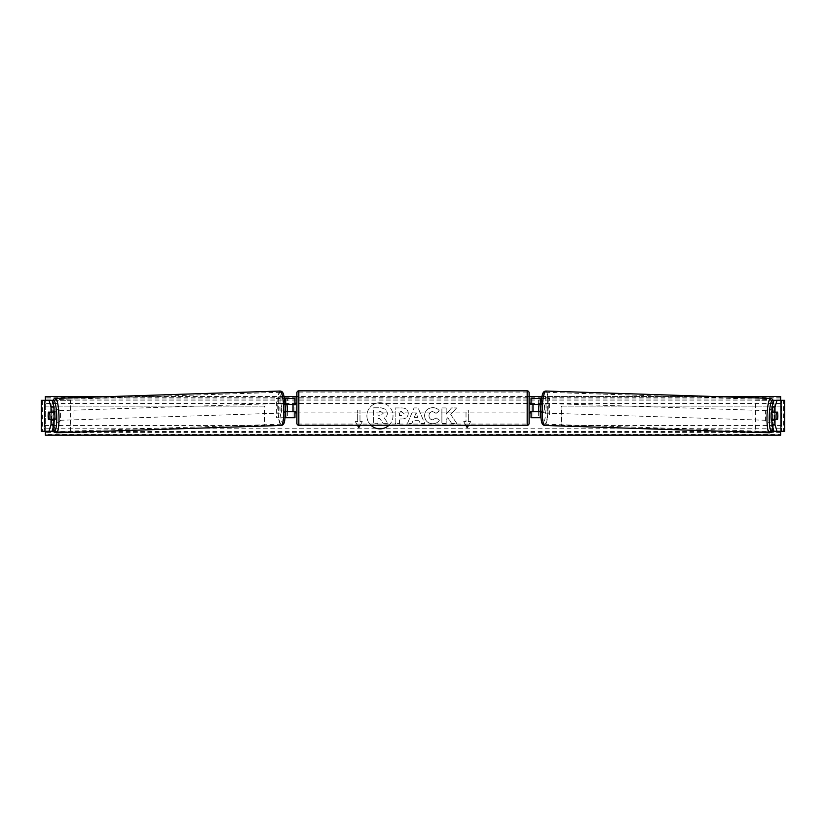 <?xml version="1.0" encoding="UTF-8"?>
<svg xmlns="http://www.w3.org/2000/svg" width="826" height="826" viewBox="0 0 826 826"><rect width="100%" height="100%" fill="white"/><g stroke="black" fill="none" stroke-linecap="round" stroke-linejoin="round"><path stroke-width="0.62" stroke-dasharray="4.13 3.1" d="M54.062 419.484L48.445 419.484M51.202 415.808A4.842 0.836 -90 0 0 51.449 419.226M41.3 431.286L70.478 431.286L70.478 400.321L42.415 400.321L52.038 400.321L44.398 400.321L44.955 400.321L44.955 431.286L42.415 431.286L42.415 400.321L41.3 400.321M41.393 431.286L44.439 431.286L44.398 400.321M44.398 431.286L52.038 431.286L44.439 431.286L44.439 400.321L41.393 400.321M52.895 400.321L70.478 400.321M54.062 431.286L73.018 431.286L73.018 400.321M73.018 431.286L70.478 431.286M54.062 412.133L48.445 412.133M51.47 412.257A4.842 0.836 -90 0 0 51.202 415.757M771.938 412.133L777.555 412.133M774.53 412.257A4.842 0.836 -90 0 1 774.798 415.757M781.602 400.321L773.962 400.321L781.602 400.321L781.602 431.286L781.045 431.286L783.585 431.286L755.522 431.286L755.522 400.321L783.585 400.321L781.045 400.321L781.045 431.286L773.962 431.286L781.602 431.286M784.607 431.286L781.561 431.286L781.561 400.321L784.607 400.321M784.7 431.286L783.585 431.286L783.585 400.321L784.7 400.321M773.105 400.321L755.522 400.321M771.938 431.286L755.522 431.286M752.982 431.286L752.982 400.321M777.555 419.484L771.938 419.484M774.798 415.808A4.842 0.836 -90 0 1 774.551 419.226M532.976 417.739L538.356 417.739L538.356 411.74L532.976 411.74L532.976 417.739L531.046 417.739L532.976 417.739L532.976 398.39L531.046 398.39L532.976 398.39L532.976 404.389L542.001 404.389A4.842 0.836 -90 0 1 542.3 408.065A4.842 0.836 -90 0 1 542.001 411.74L540.638 411.74M540.132 411.555A4.842 0.836 90 0 0 540.39 408.065A4.842 0.836 90 0 0 540.132 404.585M540.937 417.739L540.266 417.739M540.266 398.39L549.558 398.39L549.558 417.739M532.976 398.39L538.356 398.39L538.356 404.389M541.588 398.39L549.558 398.39M540.875 404.389L542.001 404.389M547.648 417.739L547.648 398.39M538.356 411.74L542.001 411.74M532.976 404.585L532.976 411.544L532.976 404.585L530.653 404.585L530.653 403.233M531.046 417.739L531.046 398.39M531.046 411.544L531.046 404.585M532.976 411.74L531.046 411.74M532.976 404.389L531.046 404.389M294.954 398.39L293.024 398.39L294.954 398.39L294.954 417.739L293.024 417.739L293.024 411.74L285.362 411.74M285.125 404.389L283.999 404.389A4.842 0.836 -90 0 0 283.7 408.065A4.842 0.836 -90 0 0 283.999 411.74M285.868 411.555A4.842 0.836 90 0 1 285.61 408.065A4.842 0.836 90 0 1 285.868 404.585M294.954 417.739L285.734 417.739M287.644 411.74L287.644 417.739L276.442 417.739L276.442 398.39L284.412 398.39M285.063 417.739L276.442 417.739M283.999 404.389L293.024 404.389L293.024 398.39L276.442 398.39M285.734 398.39L287.644 398.39L287.644 404.389M278.352 417.739L278.352 398.39M293.024 404.585L293.024 411.544L293.024 404.585L295.347 404.585L295.347 403.233M293.024 417.739L293.024 398.39M294.954 411.544L294.954 404.585M293.024 411.74L294.954 411.74M293.024 404.389L294.954 404.389M296.895 403.233L296.895 412.907L296.895 403.233M529.105 412.907L529.105 403.233L529.105 412.907M532.976 411.544L530.653 411.544L530.653 412.907M293.024 411.544L295.347 411.544L295.347 412.907M296.895 392.773L296.895 423.356M527.174 412.907L527.174 403.233L527.174 412.907L298.826 412.907L298.826 403.233L298.826 412.907M527.174 403.233L298.826 403.233M527.174 424.048L527.174 392.082L527.174 424.048L298.826 424.048L298.826 392.082L298.826 424.048M527.174 392.082L298.826 392.082M54.227 420.475A4.842 0.836 88.1 0 1 53.225 415.643A4.842 0.836 88.1 0 1 53.907 410.801A4.842 0.836 88.1 0 1 54.062 410.873M53.184 419.484A4.842 0.836 88.1 0 1 52.699 420.527A4.842 0.836 88.1 0 1 52.141 419.484M48.641 419.288L52.069 419.174A4.842 0.836 88.1 0 1 52.069 419.174L53.236 419.174M283.473 408.189A4.842 0.836 88.1 0 1 282.791 413.021A4.842 0.836 88.1 0 1 281.8 408.189A4.842 0.836 88.1 0 1 282.482 403.356A4.842 0.836 88.1 0 1 283.473 408.189M283.69 411.616L284.856 411.616A4.842 0.836 88.1 0 1 284.32 412.979A4.842 0.836 88.1 0 1 283.69 411.616L285.972 411.544A4.842 0.836 88.1 0 1 285.61 408.065A4.842 0.836 88.1 0 1 285.755 404.585M285.135 404.647L283.473 404.657A4.842 0.836 88.1 0 1 283.999 403.305A4.842 0.836 88.1 0 1 284.64 404.657M283.473 404.657L285.135 404.606M285.972 411.544L287.138 411.544M48.28 415.798A4.842 0.836 88.1 0 1 48.424 412.319L51.48 412.226M51.862 412.133A4.842 0.836 88.1 0 1 52.389 410.852A4.842 0.836 88.1 0 1 52.998 412.133M281.573 408.25A4.842 0.836 88.1 0 1 280.892 413.083A4.842 0.836 88.1 0 1 279.89 408.25A4.842 0.836 88.1 0 1 280.572 403.418A4.842 0.836 88.1 0 1 281.573 408.25M55.136 415.581A4.842 0.836 -91.9 0 0 56.127 420.413A4.842 0.836 -91.9 0 0 56.808 415.581A4.842 0.836 -91.9 0 0 55.817 410.739A4.842 0.836 -91.9 0 0 55.136 415.581M58.749 415.581A15.983 2.777 -91.9 0 0 55.456 399.598A15.983 2.777 -91.9 0 0 53.194 415.581A15.983 2.777 -91.9 0 0 56.488 431.554A15.983 2.777 -91.9 0 0 58.749 415.581M277.959 408.25A15.983 2.777 88.1 0 1 280.21 392.278A15.983 2.777 88.1 0 1 283.504 408.25A15.983 2.777 88.1 0 1 281.253 424.223A15.983 2.777 88.1 0 1 277.959 408.25M388.922 425.287A13.051 13.051 0 0 0 379.95 402.747A13.051 13.051 0 0 0 370.977 425.287M379.95 402.747A13.051 13.051 0 0 0 366.889 415.808A13.051 13.051 0 0 0 379.95 428.859A13.051 13.051 0 0 0 393 415.808A13.051 13.051 0 0 0 379.95 402.747M772.547 420.837A4.842 4.842 0 0 1 765.578 420.837L765.578 410.77A4.842 4.842 0 0 1 772.547 410.77L772.547 420.837A4.842 4.842 0 0 1 765.578 420.837L765.578 410.77A4.842 4.842 0 0 1 772.547 410.77L772.547 420.837M56.932 422.313A4.842 4.842 0 0 0 60.422 420.837L60.422 410.77A4.842 4.842 0 0 0 53.453 410.77L53.453 420.837A4.842 4.842 0 0 0 60.422 420.837L60.422 410.77A4.842 4.842 0 0 0 53.453 410.77L53.453 420.837A4.842 4.842 0 0 0 56.932 422.313M439.401 420.238C438.1 422.406 435.808 423.573 432.545 423.728C427.672 423.377 425.008 420.702 424.554 415.726L424.554 415.685C424.936 410.739 427.651 408.054 432.721 407.631C435.808 407.755 437.997 408.829 439.287 410.863L436.056 413.361L432.679 411.544C430.356 411.782 429.128 413.145 428.983 415.633L428.983 415.685C429.128 418.224 430.356 419.598 432.679 419.815L436.169 417.935L439.401 420.238C438.1 422.406 435.808 423.573 432.545 423.728C427.672 423.377 425.008 420.702 424.554 415.726L424.554 415.685C424.936 410.739 427.651 408.054 432.721 407.631C435.808 407.755 437.997 408.829 439.287 410.863L436.056 413.361L432.679 411.544C430.356 411.782 429.128 413.145 428.983 415.633L428.983 415.685C429.128 418.224 430.356 419.598 432.679 419.815L436.169 417.935L439.401 420.238M408.261 413.382L408.261 413.423C407.972 417.109 405.752 418.968 401.601 418.999L399.485 418.999L399.485 423.418L395.189 423.418L395.189 407.941L401.828 407.941C405.927 408.044 408.075 409.851 408.261 413.382L408.261 413.423C407.972 417.109 405.752 418.968 401.601 418.999L399.485 418.999L399.485 423.418L395.189 423.418L395.189 407.941L401.828 407.941C405.927 408.044 408.075 409.851 408.261 413.382M450.738 414.6L456.602 407.941L451.512 407.941L446.185 414.218L446.185 407.941L441.889 407.941L441.889 423.418L446.185 423.418L446.185 419.422L447.754 417.677L451.646 423.418L456.799 423.418L450.738 414.6L456.602 407.941L451.512 407.941L446.185 414.218L446.185 407.941L441.889 407.941L441.889 423.418L446.185 423.418L446.185 419.422L447.754 417.677L451.646 423.418L456.799 423.418L450.738 414.6M45.327 431.286L45.327 400.321M780.673 431.286L780.673 400.321M711.991 396.459L541.97 396.459M529.105 396.459L296.895 396.459M284.03 396.459L114.009 396.459M360.177 425.287L362.304 421.611L358.814 427.641L355.335 421.611L357.658 421.611L357.658 409.995L357.658 421.611L355.335 421.611L357.451 425.287M357.658 409.995L359.981 409.995L359.981 421.611L359.981 409.995L357.658 409.995M362.304 421.611L359.981 421.611L362.304 421.611M465.823 425.287L463.696 421.611L467.186 427.641L470.665 421.611L468.342 421.611L468.342 409.995L468.342 421.611L470.665 421.611L468.548 425.287M463.696 421.611L466.019 421.611L466.019 409.995L468.342 409.995L466.019 409.995L466.019 421.611L463.696 421.611M418.999 420.671L413 420.671L411.906 423.418L407.476 423.418L414.032 407.93L418.142 407.93L424.688 423.418L420.124 423.418L418.999 420.671L413 420.671L411.906 423.418L407.476 423.418L414.032 407.93L418.142 407.93L424.688 423.418L420.124 423.418L418.999 420.671M780.673 434.342L780.673 396.459L45.327 396.459L45.327 435.157L780.673 435.157L780.673 434.342L45.327 434.342M387.435 413.072L387.435 413.114C387.332 415.478 386.269 417.068 384.245 417.884L387.941 423.294L382.985 423.294L379.857 418.596L377.978 418.596L377.978 423.294L373.672 423.294L373.672 407.776L381.013 407.776L386.062 409.459L387.435 413.114C387.332 415.478 386.269 417.068 384.245 417.884L387.941 423.294L382.985 423.294L379.857 418.596L377.978 418.596L377.978 423.294L373.672 423.294L373.672 407.776L381.013 407.776L386.062 409.459L387.435 413.072M403.976 413.578L401.498 411.544L399.485 411.544L399.485 415.633L401.519 415.633L403.976 413.63L401.498 411.544L399.485 411.544L399.485 415.633L401.519 415.633L403.976 413.578M414.322 417.357L417.77 417.357L416.056 412.979L414.322 417.357L417.77 417.357L416.056 412.979L414.322 417.357M383.109 413.382L380.786 411.503L377.978 411.503L377.978 415.22L380.807 415.22L383.109 413.382L380.786 411.503L377.978 411.503L377.978 415.22L380.807 415.22L383.109 413.382M777.72 415.798A4.842 0.836 91.9 0 0 777.576 412.319L774.52 412.226M771.773 420.475A4.842 0.836 91.9 0 0 772.775 415.643A4.842 0.836 91.9 0 0 772.093 410.801A4.842 0.836 91.9 0 0 771.938 410.873M774.138 412.133A4.842 0.836 91.9 0 0 773.611 410.852A4.842 0.836 91.9 0 0 773.002 412.133M544.2 408.189A4.842 0.836 91.9 0 0 543.518 403.356A4.842 0.836 91.9 0 0 542.527 408.189A4.842 0.836 91.9 0 0 543.209 413.021A4.842 0.836 91.9 0 0 544.2 408.189M542.31 411.616L541.144 411.616A4.842 0.836 91.9 0 0 541.68 412.979A4.842 0.836 91.9 0 0 542.31 411.616L540.028 411.544A4.842 0.836 91.9 0 0 540.39 408.065A4.842 0.836 91.9 0 0 540.245 404.585M542.527 404.657A4.842 0.836 91.9 0 0 542.001 403.305A4.842 0.836 91.9 0 0 541.36 404.657L540.865 404.606M540.028 411.544L538.862 411.544M777.359 419.288L773.931 419.174A4.842 0.836 91.9 0 0 773.931 419.174L772.764 419.174M772.816 419.484A4.842 0.836 91.9 0 0 773.301 420.527A4.842 0.836 91.9 0 0 773.859 419.484M546.11 408.25A4.842 0.836 91.9 0 0 545.428 403.418A4.842 0.836 91.9 0 0 544.427 408.25A4.842 0.836 91.9 0 0 545.108 413.083A4.842 0.836 91.9 0 0 546.11 408.25M769.192 415.581A4.842 0.836 -88.1 0 1 770.183 410.739A4.842 0.836 -88.1 0 1 770.865 415.581A4.842 0.836 -88.1 0 1 769.873 420.413A4.842 0.836 -88.1 0 1 769.192 415.581M772.806 415.581A15.983 2.777 -88.1 0 1 769.512 431.554A15.983 2.777 -88.1 0 1 767.251 415.581A15.983 2.777 -88.1 0 1 770.544 399.598A15.983 2.777 -88.1 0 1 772.806 415.581M542.496 408.25A15.983 2.777 91.9 0 0 544.747 424.223A15.983 2.777 91.9 0 0 548.041 408.25A15.983 2.777 91.9 0 0 545.79 392.278A15.983 2.777 91.9 0 0 542.496 408.25M44.439 406.134L264.526 406.134L264.526 425.483L44.439 425.483L44.439 406.134L264.526 406.134M44.439 425.483L264.909 425.483L264.909 406.134M44.821 425.483L44.821 406.134M781.561 406.134L561.473 406.134L561.473 425.483L781.561 425.483L781.561 406.134L561.473 406.134M781.561 425.483L561.473 425.483M561.091 425.483L561.091 406.134M781.179 425.483L781.179 406.134M298.826 425.287L298.826 390.843M527.174 390.843L527.174 425.287M52.492 401.828A15.291 2.654 -91.9 0 0 51.408 415.643A15.291 2.654 -91.9 0 0 51.604 419.226M51.615 419.484A15.291 2.654 -91.9 0 0 52.957 428.229M56.529 432.793A17.222 2.994 88.1 0 1 52.978 415.581A17.222 2.994 88.1 0 1 55.414 398.369M285.29 408.189A15.291 2.654 88.1 0 1 283.122 423.47A15.291 2.654 88.1 0 1 279.983 408.189A15.291 2.654 88.1 0 1 282.151 392.908A15.291 2.654 88.1 0 1 285.29 408.189M280.169 391.039A17.222 2.994 -91.9 0 0 277.743 408.25A17.222 2.994 -91.9 0 0 281.294 425.462M780.673 403.418L45.327 403.418M780.673 428.188L45.327 428.188M780.673 397.265L45.327 397.265M780.673 432.607L45.327 432.607M780.673 431.471L45.327 431.471M780.673 400.145L45.327 400.145M780.673 398.999L45.327 398.999M773.508 401.828A15.291 2.654 -88.1 0 1 774.592 415.643A15.291 2.654 -88.1 0 1 774.396 419.226M769.471 432.793A17.222 2.994 91.9 0 0 773.022 415.581A17.222 2.994 91.9 0 0 770.586 398.369M546.017 408.189A15.291 2.654 91.9 0 0 543.849 392.908A15.291 2.654 91.9 0 0 540.71 408.189A15.291 2.654 91.9 0 0 542.878 423.47A15.291 2.654 91.9 0 0 546.017 408.189M545.831 391.039A17.222 2.994 -88.1 0 1 548.257 408.25A17.222 2.994 -88.1 0 1 544.706 425.462M774.385 419.484A15.291 2.654 -88.1 0 1 773.043 428.229M52.43 401.601L51.511 407.672L51.573 419.226M51.584 419.484L52.916 428.374M52.699 420.527L54.062 420.486M282.791 413.021L284.32 412.979M282.482 403.356L283.999 403.305M52.389 410.852L53.907 410.801M280.892 413.083L56.127 420.413M280.21 392.278L55.456 399.598M281.253 424.223L56.488 431.554M280.572 403.418L55.817 410.739M774.427 419.226L774.489 407.672L773.57 401.601M773.611 410.852L772.093 410.801M543.518 403.356L542.001 403.305M543.209 413.021L541.68 412.979M773.301 420.527L771.938 420.486M774.416 419.484L773.084 428.374M545.428 403.418L770.183 410.739M544.747 424.223L769.512 431.554M545.79 392.278L770.544 399.598M545.108 413.083L769.873 420.413"/><path stroke-width="1.24" d="M54.062 407.032L51.005 407.032L48.992 400.321L52.038 400.321L54.062 407.032L54.062 412.133L48.445 412.133A4.842 0.836 -90 0 0 48.156 415.808A4.842 0.836 -90 0 0 48.445 419.484L51.005 419.484L51.005 424.585L54.062 424.585L54.062 419.484L51.005 419.484M54.062 424.585L52.038 431.286L41.3 431.286L41.3 400.321L48.992 400.321M52.038 400.321L52.895 400.321M52.038 431.286L54.062 431.286M51.005 412.133L51.005 407.032M48.992 431.286L51.005 424.585M774.995 412.133L774.995 407.032L777.008 400.321L773.962 400.321L771.938 407.032L771.938 412.133L777.555 412.133A4.842 0.836 -90 0 1 777.844 415.808A4.842 0.836 -90 0 1 777.555 419.484L774.995 419.484L774.995 424.585L771.938 424.585L771.938 419.484L774.995 419.484M771.938 424.585L773.962 431.286L784.7 431.286L784.7 400.321L777.008 400.321M773.962 400.321L773.105 400.321M773.962 431.286L771.938 431.286M771.938 407.032L774.995 407.032M777.008 431.286L774.995 424.585M540.937 417.739L531.046 417.739L531.046 411.74L540.638 411.74M531.046 404.585L531.046 398.39L541.588 398.39M531.046 404.389L540.875 404.389M532.976 404.389L532.976 411.74M285.063 417.739L294.954 417.739L294.954 411.74L285.362 411.74M294.954 404.585L294.954 398.39L284.412 398.39M294.954 404.389L285.125 404.389M293.024 404.389L295.347 404.585L295.347 403.233L296.895 403.233M293.024 404.585L293.024 411.74M298.826 390.843L298.826 425.287A1.931 1.931 0 0 1 296.895 423.356L296.895 392.773A1.931 1.931 0 0 1 298.826 390.843L527.174 390.843A1.931 1.931 0 0 1 529.105 392.773L529.105 423.356A1.931 1.931 0 0 1 527.174 425.287L527.174 390.843M298.826 425.287L527.174 425.287M296.895 412.907L295.347 412.907L295.347 411.544L293.024 411.544M532.976 404.585L530.653 404.585L530.653 403.233L529.105 403.233L529.105 412.907L530.653 412.907L530.653 411.544L532.976 411.544M529.105 423.356L529.105 412.907M529.105 403.233L529.105 392.773M48.424 412.319L49.591 412.319A4.842 0.836 88.1 0 1 49.952 415.798A4.842 0.836 88.1 0 1 49.808 419.288L48.641 419.288A4.842 0.836 88.1 0 1 48.28 415.798M54.062 410.873A4.842 0.836 88.1 0 1 54.908 415.643A4.842 0.836 88.1 0 1 54.227 420.475L54.062 420.486M53.184 419.484A4.842 0.836 88.1 0 0 53.236 419.174L49.808 419.288M285.362 411.606L287.138 411.544A4.842 0.836 88.1 0 0 287.283 408.065A4.842 0.836 88.1 0 0 286.921 404.585L285.135 404.647M285.135 404.606L286.921 404.585M52.998 412.133A4.842 0.836 88.1 0 1 53.019 412.205L51.48 412.226M49.591 412.319L53.019 412.205M370.977 425.287A13.051 13.051 0 0 0 388.922 425.287M780.673 431.286L780.673 435.157L45.327 435.157L45.327 431.286M45.327 400.321L45.327 396.459L114.009 396.459M780.673 400.321L780.673 396.459L711.991 396.459M541.97 396.459L529.105 396.459M296.895 396.459L284.03 396.459M357.451 425.287L358.814 427.641L360.177 425.287M468.548 425.287L467.186 427.641L465.823 425.287M771.938 410.873A4.842 0.836 91.9 0 0 771.092 415.643A4.842 0.836 91.9 0 0 771.773 420.475L771.938 420.486M773.002 412.133A4.842 0.836 91.9 0 0 772.981 412.205L776.409 412.319A4.842 0.836 91.9 0 0 776.048 415.798A4.842 0.836 91.9 0 0 776.192 419.288L777.359 419.288A4.842 0.836 91.9 0 0 777.72 415.798M772.981 412.205L774.148 412.205A4.842 0.836 91.9 0 0 774.138 412.133M540.865 404.606L539.079 404.585L540.865 404.647M539.079 404.585A4.842 0.836 91.9 0 0 538.717 408.065A4.842 0.836 91.9 0 0 538.862 411.544L540.638 411.606M776.409 412.319L777.576 412.319M776.192 419.288L772.764 419.174A4.842 0.836 91.9 0 0 772.816 419.484M41.393 431.286L41.393 400.321M784.607 431.286L784.607 400.321M540.266 417.739L540.266 411.74M540.266 404.389L540.266 398.39M285.734 417.739L285.734 411.74M285.734 404.389L285.734 398.39M52.957 428.229A15.291 2.654 -91.9 0 0 55.734 429.169A15.291 2.654 -91.9 0 0 56.726 415.643A15.291 2.654 -91.9 0 0 52.492 401.828M58.966 415.581A17.222 2.994 88.1 0 1 56.529 432.793L281.294 425.462A17.222 2.994 -91.9 0 0 283.721 408.25A17.222 2.994 -91.9 0 0 280.169 391.039L55.414 398.369A17.222 2.994 88.1 0 1 58.966 415.581M773.043 428.229A15.291 2.654 -88.1 0 1 770.266 429.169A15.291 2.654 -88.1 0 1 769.274 415.643A15.291 2.654 -88.1 0 1 773.508 401.828M773.57 401.601L772.31 399.144L770.586 398.369A17.222 2.994 91.9 0 0 767.034 415.581A17.222 2.994 91.9 0 0 769.471 432.793L544.706 425.462A17.222 2.994 -88.1 0 1 542.279 408.25A17.222 2.994 -88.1 0 1 545.831 391.039C542.94 391.534 541.846 392.526 540.679 408.189C540.834 423.48 541.846 424.843 544.706 425.462M52.916 428.374L54.764 432.132L56.529 432.793M280.169 391.039C283.06 391.534 284.154 392.526 285.321 408.189C285.166 423.48 284.154 424.843 281.294 425.462M52.43 401.601L53.69 399.144L55.414 398.369M770.586 398.369L545.831 391.039M773.084 428.374L771.236 432.132L769.471 432.793"/></g></svg>
